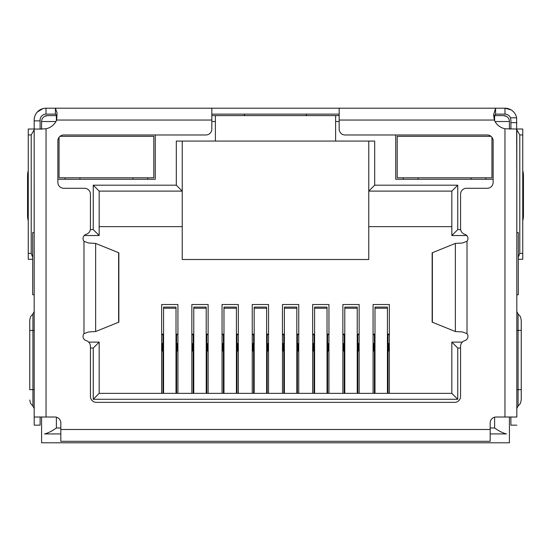 <?xml version="1.0" encoding="UTF-8"?>
<svg xmlns="http://www.w3.org/2000/svg" width="551" height="551" viewBox="0 0 551 551"><rect width="100%" height="100%" fill="white"/><g stroke="black" fill="none" stroke-linecap="round" stroke-linejoin="round"><path stroke-width="0.83" d="M503.504 115.6A5.923 5.923 0 0 1 509.42 121.523A5.923 5.923 0 0 0 503.504 115.6L494.619 115.6L503.504 115.6L506.465 116.399M56.381 120.703L56.381 115.6L47.496 115.6L56.98 115.6M211.839 115.6L339.161 115.6M493.91 115.6L494.619 115.6L494.619 120.703M41.58 129.058L41.58 121.523A5.923 5.923 0 0 1 47.496 115.6L44.535 116.399M335.607 115.6L335.607 141.07L215.393 141.07L215.393 115.6M368.771 141.07L368.771 259.507L182.229 259.507L182.229 141.07M509.42 417.017L509.42 442.797L41.58 442.797L41.58 417.017M495.046 121.523L509.42 121.523L509.42 129.058M395.721 134.981L395.721 179.268L493.138 179.268M57.862 179.268L155.279 179.268L155.279 134.981M335.607 141.07L374.694 141.07L374.694 185.191L457.75 185.191L457.75 229.602L460.65 229.602M460.567 348.046L457.75 348.046L457.75 399.275L93.25 399.275L93.25 348.046L90.433 348.046M90.35 229.602L93.25 229.602L93.25 185.191L176.306 185.191L176.306 141.07L215.393 141.07M374.694 185.191L368.771 191.107L451.834 191.107L451.834 235.525L466.773 235.525M176.306 185.191L182.229 191.107L99.166 191.107L93.25 185.191M34.19 232.563L32.695 232.563L32.695 294.744L34.19 294.744M60.824 433.919L44.535 433.919C47.965 433.141 51.911 431.164 56.381 427.996L60.824 427.996M516.81 294.744L518.305 294.744L518.305 232.563L516.81 232.563M490.176 427.996L494.619 427.996C499.089 431.164 503.042 433.141 506.465 433.919L490.176 433.919M93.25 229.602L99.166 235.525L99.166 191.107M84.227 235.525L99.166 235.525M93.25 348.046L99.166 342.123L88.683 342.123M93.25 399.275L99.166 393.352L99.166 342.123M457.75 399.275L451.834 393.352L99.166 393.352M457.75 348.046L451.834 342.123L451.834 393.352M462.317 342.123L451.834 342.123M457.75 229.602L451.834 235.525M457.75 185.191L451.834 191.107M368.771 226.64L451.834 226.64M99.166 226.64L182.229 226.64M161.65 393.352L161.65 304.517L177.932 304.517L177.932 393.352M191.851 393.352L191.851 304.517L208.133 304.517L208.133 393.352M222.053 393.352L222.053 304.517L238.342 304.517L238.342 393.352M252.255 393.352L252.255 304.517L268.544 304.517L268.544 393.352M282.456 393.352L282.456 304.517L298.745 304.517L298.745 393.352M312.658 393.352L312.658 304.517L328.947 304.517L328.947 393.352M342.867 393.352L342.867 304.517L359.149 304.517L359.149 393.352M373.068 393.352L373.068 304.517L389.35 304.517L389.35 393.352M373.068 334.126L374.99 334.126M387.429 334.126L389.35 334.126M389.35 343.604L388.021 343.604M389.35 351.008L388.613 351.008L388.613 343.604M374.398 343.604L373.805 343.604L373.805 351.008L373.068 351.008M373.805 343.604L373.068 343.604M342.867 334.126L344.788 334.126M357.227 334.126L359.149 334.126M359.149 343.604L357.819 343.604M359.149 351.008L358.412 351.008L358.412 343.604M344.196 343.604L343.604 343.604L343.604 351.008L342.867 351.008M343.604 343.604L342.867 343.604M312.658 334.126L314.587 334.126M327.025 334.126L328.947 334.126M328.947 343.604L327.618 343.604M328.947 351.008L328.21 351.008L328.21 343.604M313.994 343.604L313.402 343.604L313.402 351.008L312.658 351.008M313.402 343.604L312.658 343.604M282.456 334.126L284.385 334.126M296.817 334.126L298.745 334.126M298.745 343.604L297.409 343.604M298.745 351.008L298.001 351.008L298.001 343.604M283.793 343.604L283.2 343.604L283.2 351.008L282.456 351.008M283.2 343.604L282.456 343.604M252.255 334.126L254.183 334.126M266.615 334.126L268.544 334.126M268.544 343.604L267.207 343.604M268.544 351.008L267.8 351.008L267.8 343.604M253.591 343.604L252.999 343.604L252.999 351.008L252.255 351.008M252.999 343.604L252.255 343.604M222.053 334.126L223.975 334.126M236.413 334.126L238.342 334.126M238.342 343.604L237.006 343.604M238.342 351.008L237.598 351.008L237.598 343.604M223.382 343.604L222.79 343.604L222.79 351.008L222.053 351.008M222.79 343.604L222.053 343.604M191.851 334.126L193.773 334.126M206.212 334.126L208.133 334.126M208.133 343.604L206.804 343.604M208.133 351.008L207.396 351.008L207.396 343.604M193.181 343.604L192.588 343.604L192.588 351.008L191.851 351.008M192.588 343.604L191.851 343.604M161.65 334.126L163.571 334.126M176.01 334.126L177.932 334.126M177.932 343.604L176.602 343.604M177.932 351.008L177.195 351.008L177.195 343.604M162.979 343.604L162.387 343.604L162.387 351.008L161.65 351.008M162.387 343.604L161.65 343.604M176.602 393.352L176.602 334.719L176.01 334.719M163.571 334.719L162.979 334.719L162.979 393.352M176.01 393.352L176.01 307.086L163.571 307.086L163.571 393.352M162.979 334.719L161.65 334.719M177.932 334.719L176.602 334.719M206.804 393.352L206.804 334.719L206.212 334.719M193.773 334.719L193.181 334.719L193.181 393.352M206.212 393.352L206.212 307.086L193.773 307.086L193.773 393.352M193.181 334.719L191.851 334.719M208.133 334.719L206.804 334.719M237.006 393.352L237.006 334.719L236.413 334.719M223.975 334.719L223.382 334.719L223.382 393.352M236.413 393.352L236.413 307.086L223.975 307.086L223.975 393.352M223.382 334.719L222.053 334.719M238.342 334.719L237.006 334.719M267.207 393.352L267.207 334.719L266.615 334.719M254.183 334.719L253.591 334.719L253.591 393.352M266.615 393.352L266.615 307.086L254.183 307.086L254.183 393.352M253.591 334.719L252.255 334.719M268.544 334.719L267.207 334.719M297.409 393.352L297.409 334.719L296.817 334.719M284.385 334.719L283.793 334.719L283.793 393.352M296.817 393.352L296.817 307.086L284.385 307.086L284.385 393.352M283.793 334.719L282.456 334.719M298.745 334.719L297.409 334.719M327.618 393.352L327.618 334.719L327.025 334.719M314.587 334.719L313.994 334.719L313.994 393.352M327.025 393.352L327.025 307.086L314.587 307.086L314.587 393.352M313.994 334.719L312.658 334.719M328.947 334.719L327.618 334.719M357.819 393.352L357.819 334.719L357.227 334.719M344.788 334.719L344.196 334.719L344.196 393.352M357.227 393.352L357.227 307.086L344.788 307.086L344.788 393.352M344.196 334.719L342.867 334.719M359.149 334.719L357.819 334.719M388.021 393.352L388.021 334.719L387.429 334.719M374.99 334.719L374.398 334.719L374.398 393.352M387.429 393.352L387.429 307.086L374.99 307.086L374.99 393.352M374.398 334.719L373.068 334.719M389.35 334.719L388.021 334.719M339.161 108.203L339.161 129.058A5.923 5.923 0 0 0 345.084 134.981L487.215 134.981A5.923 5.923 0 0 1 493.138 140.904L493.138 182.353A5.923 5.923 0 0 1 487.215 188.277L466.49 188.277A5.923 5.923 0 0 0 460.567 194.2L460.567 228.624A5.923 5.923 0 0 0 464.796 234.299A4.442 4.442 0 0 1 467.014 241.304L462.482 242.998L455.353 243.411L432.149 252.813L432.149 322.135L455.353 331.537L462.482 331.95L467.014 333.644A4.442 4.442 0 0 1 464.796 340.649A5.923 5.923 0 0 0 460.567 346.324L460.567 396.438A5.923 5.923 0 0 1 454.644 402.361L96.356 402.361A5.923 5.923 0 0 1 90.433 396.438L90.433 346.324A5.923 5.923 0 0 0 86.204 340.649A4.442 4.442 0 0 1 83.986 333.644L88.518 331.95L95.647 331.537L118.851 322.135L118.851 252.813L95.647 243.411L88.518 242.998L83.986 241.304A4.442 4.442 0 0 1 86.204 234.299A5.923 5.923 0 0 0 90.433 228.624L90.433 194.2A5.923 5.923 0 0 0 84.51 188.277L63.785 188.277A5.923 5.923 0 0 1 57.862 182.353L57.862 140.904A5.923 5.923 0 0 1 63.785 134.981L205.916 134.981A5.923 5.923 0 0 0 211.839 129.058L211.839 108.203L504.985 108.203A11.846 11.846 0 0 1 516.611 117.797L510.46 117.797L510.901 120.042L510.901 129.058M516.81 130.126L516.81 417.017L504.964 417.017L504.964 128.755A14.808 14.808 0 0 1 494.316 120.042L493.613 114.67L495.59 108.203L495.59 114.126L504.985 114.126A5.923 5.923 0 0 1 510.46 117.797M40.099 129.058L40.099 120.042A5.923 5.923 0 0 1 46.015 114.126L46.015 108.203L44.197 108.34M40.099 120.876L34.176 120.876L34.176 120.042A11.846 11.846 0 0 1 46.015 108.203L51.939 108.203M516.611 117.797L516.81 182.009M510.991 109.842L504.985 108.203L504.985 114.126M34.19 182.009L34.176 120.876M34.176 182.009L34.19 183.077M513.084 111.405L511.693 110.29M42.916 108.616L37.254 112.073M516.81 183.077L516.824 182.009M211.839 114.126L339.161 114.126M46.015 108.203L55.41 108.203L55.41 114.126L56.994 115.428M46.015 114.126L55.41 114.126M243.948 115.6L244.637 114.746M306.294 114.835L306.921 115.6M493.689 116.481L495.59 114.126M40.113 129.058L46.036 128.755A14.808 14.808 0 0 0 56.684 120.042L57.056 112.783L55.41 108.203L211.839 108.203M40.099 129.024A5.923 5.923 0 0 0 41.58 128.831M509.42 128.831A5.923 5.923 0 0 0 510.901 129.024M32.695 257.289L31.214 253.384L28.253 253.384L28.253 134.94L31.214 134.94L34.176 129.816M31.214 253.384L31.214 134.94M516.824 129.816L519.786 134.94L519.786 253.384L518.305 257.289M519.786 134.94L522.747 134.94L522.747 253.384L519.786 253.384M522.747 259.307L518.305 259.307L522.747 259.307L522.747 253.384M28.253 253.384L28.253 259.307L32.695 259.307M34.176 129.024L28.253 129.024L28.253 134.94M28.253 215.193L27.55 215.193L27.55 176.168A5.923 1.233 90 0 1 28.253 170.817L28.253 167.518M34.176 232.563L34.176 183.077M522.747 173.434L522.747 167.518M522.747 134.94L522.747 129.024L516.824 129.024M516.824 183.077L516.824 232.563M34.19 130.126L34.19 417.017L54.9 417.017A5.923 5.923 0 0 1 60.824 422.941L60.824 441.317L490.176 441.317L490.176 422.941A5.923 5.923 0 0 1 496.1 417.017L504.964 417.017M27.55 215.193A5.923 1.233 90 0 0 28.253 220.545M522.747 220.545A5.923 1.233 -90 0 0 523.45 215.193L522.747 215.193M522.747 176.168L523.45 176.168L523.45 215.193M523.45 176.168A5.923 1.233 -90 0 0 522.747 170.817M516.81 417.017L516.81 129.058L504.964 128.755M34.19 417.017L34.19 425.165L40.113 425.165L40.113 417.017M42.138 129.058L34.19 129.058M510.887 417.017L510.887 425.165L516.81 425.165M521.246 389.633L521.246 320.048L521.246 330.407L518.078 330.407L518.078 389.633L521.246 389.633L521.246 399.992L521.246 389.633M516.824 222.322L516.824 223.775M29.754 389.633L29.754 320.048L29.754 330.407L32.922 330.407L32.922 389.633L29.754 389.633M59.047 137.351L59.047 177.787L153.798 177.787L153.798 136.331L60.018 136.331M147.73 177.787L147.73 179.268M132.929 179.268L132.929 177.787M79.923 177.787L79.923 179.268M65.114 179.268L65.114 177.787M490.982 136.331L397.202 136.331L397.202 177.787L491.953 177.787L491.953 137.351M485.886 177.787L485.886 179.268M471.077 179.268L471.077 177.787M418.071 177.787L418.071 179.268M403.27 179.268L403.27 177.787M55.954 121.523L41.58 121.523A5.923 5.923 0 0 1 47.496 115.6M335.607 121.523L339.161 121.523M211.839 121.523L215.393 121.523M56.381 417.21L56.381 427.996M494.619 427.996L494.619 417.21M176.602 352.488L176.01 352.488M163.571 352.488L162.979 352.488M176.01 308.236L163.571 308.236M206.804 352.488L206.212 352.488M193.773 352.488L193.181 352.488M206.212 308.236L193.773 308.236M237.006 352.488L236.413 352.488M223.975 352.488L223.382 352.488M236.413 308.236L223.975 308.236M267.207 352.488L266.615 352.488M254.183 352.488L253.591 352.488M266.615 308.236L254.183 308.236M297.409 352.488L296.817 352.488M284.385 352.488L283.793 352.488M296.817 308.236L284.385 308.236M327.618 352.488L327.025 352.488M314.587 352.488L313.994 352.488M327.025 308.236L314.587 308.236M357.819 352.488L357.227 352.488M344.788 352.488L344.196 352.488M357.227 308.236L344.788 308.236M388.021 352.488L387.429 352.488M374.99 352.488L374.398 352.488M387.429 308.236L374.99 308.236M510.901 122.646L516.824 122.646M118.623 322.28L118.623 252.668M432.377 252.668L432.377 322.28M95.647 331.537L95.647 243.411M455.353 243.411L455.353 331.537M56.684 120.042L211.839 120.042M83.986 333.644L83.986 241.304M467.014 241.304L467.014 333.644M339.161 120.042L494.316 120.042M60.824 429.477L490.176 429.477M27.55 176.168L28.253 176.168M46.036 128.755L46.036 417.017M516.81 389.633L518.078 389.633L518.078 406.066L520.406 403.422L521.246 399.992M521.246 320.048L520.406 316.618L518.078 313.974L518.078 330.407L516.81 330.407M29.754 399.992L30.594 403.422L32.922 406.066L32.922 313.974L30.594 316.618L29.754 320.048M32.922 330.407L34.19 330.407M32.922 389.633L34.19 389.633M518.078 313.974L516.81 311.542M518.078 406.066L516.81 408.498M32.922 313.974L34.19 311.542M32.922 406.066L34.19 408.498"/></g></svg>
